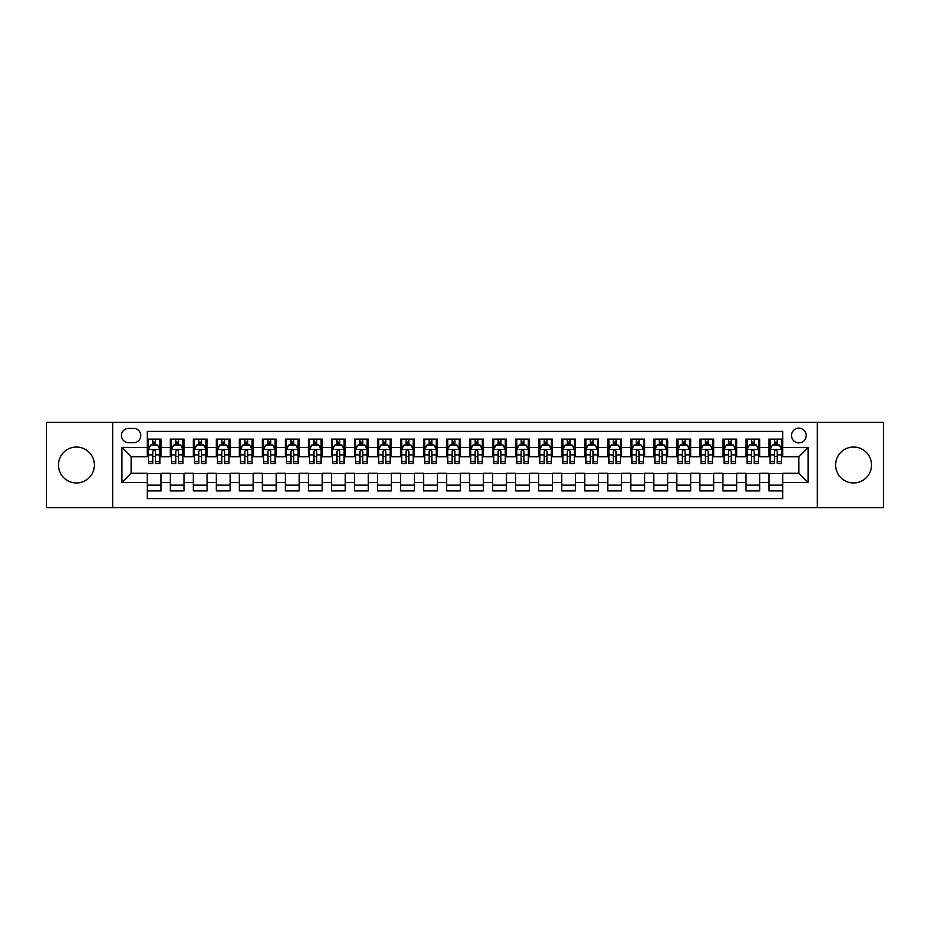 <?xml version="1.0" encoding="UTF-8"?>
<svg xmlns="http://www.w3.org/2000/svg" width="930" height="930" viewBox="0 0 930 930"><rect width="100%" height="100%" fill="white"/><g stroke="black" fill="none" stroke-linecap="round" stroke-linejoin="round"><path stroke-width="1.4" d="M853.566 447.039A17.961 17.961 0 0 0 835.605 465A17.961 17.961 0 0 0 853.566 482.961A17.961 17.961 0 0 0 871.526 465A17.961 17.961 0 0 0 853.566 447.039M76.434 447.039A17.961 17.961 0 0 0 58.474 465A17.961 17.961 0 0 0 76.434 482.961A17.961 17.961 0 0 0 94.395 465A17.961 17.961 0 0 0 76.434 447.039M798.882 428.16A7.37 7.37 0 0 0 791.511 435.531A7.37 7.37 0 0 0 798.882 442.889A7.37 7.37 0 0 0 806.252 435.531A7.37 7.37 0 0 0 798.882 428.16M817.296 507.594L883.5 507.594L883.5 422.406L817.296 422.406L817.296 507.594L112.704 507.594L112.704 422.406L46.5 422.406L46.5 507.594L112.704 507.594M782.758 439.1L768.947 439.1L768.947 447.504L759.74 447.504L759.74 456.711L768.947 456.711L768.947 447.504M759.74 447.504L759.74 439.1L745.918 439.1L745.918 447.504L736.711 447.504L736.711 456.711L745.918 456.711L745.918 447.504M736.711 447.504L736.711 439.1L722.889 439.1L722.889 447.504L713.682 447.504L713.682 456.711L722.889 456.711L722.889 447.504M713.682 447.504L713.682 439.1L699.871 439.1L699.871 447.504L690.653 447.504L690.653 456.711L699.871 456.711L699.871 447.504M690.653 447.504L690.653 439.1L676.842 439.1L676.842 447.504L667.635 447.504L667.635 456.711L676.842 456.711L676.842 447.504M667.635 447.504L667.635 439.1L653.813 439.1L653.813 447.504L644.606 447.504L644.606 456.711L653.813 456.711L653.813 447.504M644.606 447.504L644.606 439.1L630.784 439.1L630.784 447.504L621.577 447.504L621.577 456.711L630.784 456.711L630.784 447.504M621.577 447.504L621.577 439.1L607.767 439.1L607.767 447.504L598.548 447.504L598.548 456.711L607.767 456.711L607.767 447.504M598.548 447.504L598.548 439.1L584.738 439.1L584.738 447.504L575.531 447.504L575.531 456.711L584.738 456.711L584.738 447.504M575.531 447.504L575.531 439.1L561.708 439.1L561.708 447.504L552.501 447.504L552.501 456.711L561.708 456.711L561.708 447.504M552.501 447.504L552.501 439.1L538.679 439.1L538.679 447.504L529.472 447.504L529.472 456.711L538.679 456.711L538.679 447.504M529.472 447.504L529.472 439.1L515.662 439.1L515.662 447.504L506.443 447.504L506.443 456.711L515.662 456.711L515.662 447.504M506.443 447.504L506.443 439.1L492.633 439.1L492.633 447.504L483.426 447.504L483.426 456.711L492.633 456.711L492.633 447.504M483.426 447.504L483.426 439.1L469.603 439.1L469.603 447.504L460.397 447.504L460.397 456.711L469.603 456.711L469.603 447.504M460.397 447.504L460.397 439.1L446.574 439.1L446.574 447.504L437.367 447.504L437.367 456.711L446.574 456.711L446.574 447.504M437.367 447.504L437.367 439.1L423.557 439.1L423.557 447.504L414.338 447.504L414.338 456.711L423.557 456.711L423.557 447.504M414.338 447.504L414.338 439.1L400.528 439.1L400.528 447.504L391.321 447.504L391.321 456.711L400.528 456.711L400.528 447.504M391.321 447.504L391.321 439.1L377.499 439.1L377.499 447.504L368.292 447.504L368.292 456.711L377.499 456.711L377.499 447.504M368.292 447.504L368.292 439.1L354.47 439.1L354.47 447.504L345.263 447.504L345.263 456.711L354.47 456.711L354.47 447.504M345.263 447.504L345.263 439.1L331.452 439.1L331.452 447.504L322.233 447.504L322.233 456.711L331.452 456.711L331.452 447.504M322.233 447.504L322.233 439.1L308.423 439.1L308.423 447.504L299.216 447.504L299.216 456.711L308.423 456.711L308.423 447.504M299.216 447.504L299.216 439.1L285.394 439.1L285.394 447.504L276.187 447.504L276.187 456.711L285.394 456.711L285.394 447.504M276.187 447.504L276.187 439.1L262.365 439.1L262.365 447.504L253.158 447.504L253.158 456.711L262.365 456.711L262.365 447.504M253.158 447.504L253.158 439.1L239.347 439.1L239.347 447.504L230.129 447.504L230.129 456.711L239.347 456.711L239.347 447.504M230.129 447.504L230.129 439.1L216.318 439.1L216.318 447.504L207.111 447.504L207.111 456.711L216.318 456.711L216.318 447.504M207.111 447.504L207.111 439.1L193.289 439.1L193.289 447.504L184.082 447.504L184.082 456.711L193.289 456.711L193.289 447.504M184.082 447.504L184.082 439.1L170.26 439.1L170.26 456.711L161.053 456.711L161.053 439.1L147.242 439.1M147.242 490.901L161.053 490.901L161.053 473.289L170.26 473.289L170.26 490.901L184.082 490.901L184.082 473.289L193.289 473.289L193.289 482.496L184.082 482.496M193.289 482.496L193.289 490.901L207.111 490.901L207.111 473.289L216.318 473.289L216.318 482.496L207.111 482.496M216.318 482.496L216.318 490.901L230.129 490.901L230.129 473.289L239.347 473.289L239.347 482.496L230.129 482.496M239.347 482.496L239.347 490.901L253.158 490.901L253.158 473.289L262.365 473.289L262.365 482.496L253.158 482.496M262.365 482.496L262.365 490.901L276.187 490.901L276.187 473.289L285.394 473.289L285.394 482.496L276.187 482.496M285.394 482.496L285.394 490.901L299.216 490.901L299.216 473.289L308.423 473.289L308.423 482.496L299.216 482.496M308.423 482.496L308.423 490.901L322.233 490.901L322.233 473.289L331.452 473.289L331.452 482.496L322.233 482.496M331.452 482.496L331.452 490.901L345.263 490.901L345.263 473.289L354.47 473.289L354.47 482.496L345.263 482.496M354.47 482.496L354.47 490.901L368.292 490.901L368.292 473.289L377.499 473.289L377.499 482.496L368.292 482.496M377.499 482.496L377.499 490.901L391.321 490.901L391.321 473.289L400.528 473.289L400.528 482.496L391.321 482.496M400.528 482.496L400.528 490.901L414.338 490.901L414.338 473.289L423.557 473.289L423.557 482.496L414.338 482.496M423.557 482.496L423.557 490.901L437.367 490.901L437.367 473.289L446.574 473.289L446.574 482.496L437.367 482.496M446.574 482.496L446.574 490.901L460.397 490.901L460.397 473.289L469.603 473.289L469.603 482.496L460.397 482.496M469.603 482.496L469.603 490.901L483.426 490.901L483.426 473.289L492.633 473.289L492.633 482.496L483.426 482.496M492.633 482.496L492.633 490.901L506.443 490.901L506.443 473.289L515.662 473.289L515.662 482.496L506.443 482.496M515.662 482.496L515.662 490.901L529.472 490.901L529.472 473.289L538.679 473.289L538.679 482.496L529.472 482.496M538.679 482.496L538.679 490.901L552.501 490.901L552.501 473.289L561.708 473.289L561.708 482.496L552.501 482.496M561.708 482.496L561.708 490.901L575.531 490.901L575.531 473.289L584.738 473.289L584.738 482.496L575.531 482.496M584.738 482.496L584.738 490.901L598.548 490.901L598.548 473.289L607.767 473.289L607.767 482.496L598.548 482.496M607.767 482.496L607.767 490.901L621.577 490.901L621.577 473.289L630.784 473.289L630.784 482.496L621.577 482.496M630.784 482.496L630.784 490.901L644.606 490.901L644.606 473.289L653.813 473.289L653.813 482.496L644.606 482.496M653.813 482.496L653.813 490.901L667.635 490.901L667.635 473.289L676.842 473.289L676.842 482.496L667.635 482.496M676.842 482.496L676.842 490.901L690.653 490.901L690.653 473.289L699.871 473.289L699.871 482.496L690.653 482.496M699.871 482.496L699.871 490.901L713.682 490.901L713.682 473.289L722.889 473.289L722.889 482.496L713.682 482.496M722.889 482.496L722.889 490.901L736.711 490.901L736.711 473.289L745.918 473.289L745.918 482.496L736.711 482.496M745.918 482.496L745.918 490.901L759.74 490.901L759.74 473.289L768.947 473.289L768.947 482.496L759.74 482.496M128.584 442.668L133.653 442.668A7.138 7.138 0 0 0 140.79 435.531A7.138 7.138 0 0 0 133.653 428.393L128.584 428.393A7.138 7.138 0 0 0 121.446 435.531A7.138 7.138 0 0 0 128.584 442.668M817.296 422.406L112.704 422.406M782.758 447.504L782.758 431.381L147.242 431.381L147.242 456.711L131.118 456.711L131.118 473.289L147.242 473.289L147.242 498.62L782.758 498.62L782.758 473.289L798.882 473.289L798.882 456.711L782.758 456.711L782.758 447.504L808.089 447.504L808.089 482.496L782.758 482.496M147.242 482.496L121.911 482.496L121.911 447.504L147.242 447.504M768.947 482.496L768.947 490.901L782.758 490.901M147.242 444.854L148.393 444.854M152.764 444.854L155.531 444.854M159.902 444.854L161.053 444.854M147.242 456.479L148.393 456.479M152.764 456.479L155.531 456.479M159.902 456.479L161.053 456.479M147.242 473.521L161.053 473.521M147.242 485.146L161.053 485.146M170.26 456.479L171.422 456.479M175.793 456.479L178.56 456.479M182.931 456.479L184.082 456.479M170.26 444.854L171.422 444.854M175.793 444.854L178.56 444.854M182.931 444.854L184.082 444.854M170.26 473.521L184.082 473.521M170.26 485.146L184.082 485.146M193.289 473.521L207.111 473.521M193.289 485.146L207.111 485.146M193.289 444.854L194.44 444.854M198.822 444.854L201.578 444.854M205.96 444.854L207.111 444.854M193.289 456.479L194.44 456.479M198.822 456.479L201.578 456.479M205.96 456.479L207.111 456.479M216.318 473.521L230.129 473.521M216.318 485.146L230.129 485.146M216.318 444.854L217.469 444.854M221.84 444.854L224.607 444.854M228.978 444.854L230.129 444.854M216.318 456.479L217.469 456.479M221.84 456.479L224.607 456.479M228.978 456.479L230.129 456.479M239.347 473.521L253.158 473.521M239.347 485.146L253.158 485.146M239.347 444.854L240.498 444.854M244.869 444.854L247.636 444.854M252.007 444.854L253.158 444.854M239.347 456.479L240.498 456.479M244.869 456.479L247.636 456.479M252.007 456.479L253.158 456.479M262.365 473.521L276.187 473.521M262.365 485.146L276.187 485.146M262.365 444.854L263.527 444.854M267.898 444.854L270.665 444.854M275.036 444.854L276.187 444.854M262.365 456.479L263.527 456.479M267.898 456.479L270.665 456.479M275.036 456.479L276.187 456.479M285.394 473.521L299.216 473.521M285.394 485.146L299.216 485.146M285.394 444.854L286.545 444.854M290.927 444.854L293.682 444.854M298.065 444.854L299.216 444.854M285.394 456.479L286.545 456.479M290.927 456.479L293.682 456.479M298.065 456.479L299.216 456.479M308.423 473.521L322.233 473.521M308.423 485.146L322.233 485.146M308.423 444.854L309.574 444.854M313.945 444.854L316.712 444.854M321.083 444.854L322.233 444.854M308.423 456.479L309.574 456.479M313.945 456.479L316.712 456.479M321.083 456.479L322.233 456.479M331.452 473.521L345.263 473.521M331.452 485.146L345.263 485.146M331.452 444.854L332.603 444.854M336.974 444.854L339.741 444.854M344.112 444.854L345.263 444.854M331.452 456.479L332.603 456.479M336.974 456.479L339.741 456.479M344.112 456.479L345.263 456.479M354.47 473.521L368.292 473.521M354.47 485.146L368.292 485.146M354.47 444.854L355.62 444.854M360.003 444.854L362.77 444.854M367.141 444.854L368.292 444.854M354.47 456.479L355.62 456.479M360.003 456.479L362.77 456.479M367.141 456.479L368.292 456.479M377.499 473.521L391.321 473.521M377.499 485.146L391.321 485.146M377.499 444.854L378.65 444.854M383.032 444.854L385.787 444.854M390.17 444.854L391.321 444.854M377.499 456.479L378.65 456.479M383.032 456.479L385.787 456.479M390.17 456.479L391.321 456.479M400.528 473.521L414.338 473.521M400.528 485.146L414.338 485.146M400.528 444.854L401.679 444.854M406.05 444.854L408.816 444.854M413.187 444.854L414.338 444.854M400.528 456.479L401.679 456.479M406.05 456.479L408.816 456.479M413.187 456.479L414.338 456.479M423.557 473.521L437.367 473.521M423.557 485.146L437.367 485.146M423.557 444.854L424.708 444.854M429.079 444.854L431.846 444.854M436.217 444.854L437.367 444.854M423.557 456.479L424.708 456.479M429.079 456.479L431.846 456.479M436.217 456.479L437.367 456.479M446.574 473.521L460.397 473.521M446.574 485.146L460.397 485.146M446.574 444.854L447.725 444.854M452.108 444.854L454.863 444.854M459.246 444.854L460.397 444.854M446.574 456.479L447.725 456.479M452.108 456.479L454.863 456.479M459.246 456.479L460.397 456.479M469.603 473.521L483.426 473.521M469.603 485.146L483.426 485.146M469.603 444.854L470.754 444.854M475.137 444.854L477.892 444.854M482.275 444.854L483.426 444.854M469.603 456.479L470.754 456.479M475.137 456.479L477.892 456.479M482.275 456.479L483.426 456.479M492.633 473.521L506.443 473.521M492.633 485.146L506.443 485.146M492.633 444.854L493.784 444.854M498.155 444.854L500.921 444.854M505.292 444.854L506.443 444.854M492.633 456.479L493.784 456.479M498.155 456.479L500.921 456.479M505.292 456.479L506.443 456.479M515.662 473.521L529.472 473.521M515.662 485.146L529.472 485.146M515.662 444.854L516.813 444.854M521.184 444.854L523.95 444.854M528.321 444.854L529.472 444.854M515.662 456.479L516.813 456.479M521.184 456.479L523.95 456.479M528.321 456.479L529.472 456.479M538.679 473.521L552.501 473.521M538.679 485.146L552.501 485.146M538.679 444.854L539.83 444.854M544.213 444.854L546.968 444.854M551.351 444.854L552.501 444.854M538.679 456.479L539.83 456.479M544.213 456.479L546.968 456.479M551.351 456.479L552.501 456.479M561.708 473.521L575.531 473.521M561.708 485.146L575.531 485.146M561.708 444.854L562.859 444.854M567.23 444.854L569.997 444.854M574.38 444.854L575.531 444.854M561.708 456.479L562.859 456.479M567.23 456.479L569.997 456.479M574.38 456.479L575.531 456.479M584.738 473.521L598.548 473.521M584.738 485.146L598.548 485.146M584.738 444.854L585.888 444.854M590.259 444.854L593.026 444.854M597.397 444.854L598.548 444.854M584.738 456.479L585.888 456.479M590.259 456.479L593.026 456.479M597.397 456.479L598.548 456.479M607.767 473.521L621.577 473.521M607.767 485.146L621.577 485.146M607.767 444.854L608.918 444.854M613.288 444.854L616.055 444.854M620.426 444.854L621.577 444.854M607.767 456.479L608.918 456.479M613.288 456.479L616.055 456.479M620.426 456.479L621.577 456.479M630.784 473.521L644.606 473.521M630.784 485.146L644.606 485.146M630.784 444.854L631.935 444.854M636.318 444.854L639.073 444.854M643.455 444.854L644.606 444.854M630.784 456.479L631.935 456.479M636.318 456.479L639.073 456.479M643.455 456.479L644.606 456.479M653.813 473.521L667.635 473.521M653.813 485.146L667.635 485.146M653.813 444.854L654.964 444.854M659.335 444.854L662.102 444.854M666.473 444.854L667.635 444.854M653.813 456.479L654.964 456.479M659.335 456.479L662.102 456.479M666.473 456.479L667.635 456.479M676.842 473.521L690.653 473.521M676.842 485.146L690.653 485.146M676.842 444.854L677.993 444.854M682.364 444.854L685.131 444.854M689.502 444.854L690.653 444.854M676.842 456.479L677.993 456.479M682.364 456.479L685.131 456.479M689.502 456.479L690.653 456.479M699.871 473.521L713.682 473.521M699.871 485.146L713.682 485.146M699.871 444.854L701.022 444.854M705.393 444.854L708.16 444.854M712.531 444.854L713.682 444.854M699.871 456.479L701.022 456.479M705.393 456.479L708.16 456.479M712.531 456.479L713.682 456.479M722.889 473.521L736.711 473.521M722.889 485.146L736.711 485.146M722.889 444.854L724.04 444.854M728.423 444.854L731.178 444.854M735.56 444.854L736.711 444.854M722.889 456.479L724.04 456.479M728.423 456.479L731.178 456.479M735.56 456.479L736.711 456.479M745.918 473.521L759.74 473.521M745.918 485.146L759.74 485.146M745.918 444.854L747.069 444.854M751.44 444.854L754.207 444.854M758.578 444.854L759.74 444.854M745.918 456.479L747.069 456.479M751.44 456.479L754.207 456.479M758.578 456.479L759.74 456.479M768.947 473.521L782.758 473.521M768.947 485.146L782.758 485.146M768.947 444.854L770.098 444.854M774.469 444.854L777.236 444.854M781.607 444.854L782.758 444.854M768.947 456.479L770.098 456.479M774.469 456.479L777.236 456.479M781.607 456.479L782.758 456.479M131.118 456.711L121.911 447.504M131.118 473.289L121.911 482.496M808.089 447.504L798.882 456.711M808.089 482.496L798.882 473.289M155.531 442.087L152.764 442.087M159.902 461.745L155.531 461.745L155.531 463.617L159.902 463.617L159.902 449.574L157.6 444.97L150.695 444.97L148.393 449.574L148.393 463.617L152.764 463.617L152.764 461.745L148.393 461.745M148.393 449.574L148.393 439.1M159.902 449.574L159.902 439.1M152.764 444.97L152.764 439.1M155.531 439.1L155.531 444.97M155.531 461.745L155.531 451.294C154.613 449.527 153.683 449.527 152.764 451.294L152.764 461.745M178.56 442.087L175.793 442.087M182.931 461.745L178.56 461.745L178.56 463.617L182.931 463.617L182.931 449.574L180.629 444.97L173.724 444.97L171.422 449.574L171.422 463.617L175.793 463.617L175.793 461.745L171.422 461.745M171.422 449.574L171.422 439.1M182.931 449.574L182.931 439.1M175.793 444.97L175.793 439.1M178.56 439.1L178.56 444.97M178.56 461.745L178.56 451.294C177.63 449.527 176.712 449.527 175.793 451.294L175.793 461.745M201.578 442.087L198.822 442.087M205.96 461.745L201.578 461.745L201.578 463.617L205.96 463.617L205.96 449.574L203.658 444.97L196.742 444.97L194.44 449.574L194.44 463.617L198.822 463.617L198.822 461.745L194.44 461.745M194.44 449.574L194.44 439.1M205.96 449.574L205.96 439.1M198.822 444.97L198.822 439.1M201.578 439.1L201.578 444.97M201.578 461.745L201.578 451.294C200.659 449.527 199.741 449.527 198.822 451.294L198.822 461.745M224.607 442.087L221.84 442.087M228.978 461.745L224.607 461.745L224.607 463.617L228.978 463.617L228.978 449.574L226.676 444.97L219.771 444.97L217.469 449.574L217.469 463.617L221.84 463.617L221.84 461.745L217.469 461.745M217.469 449.574L217.469 439.1M228.978 449.574L228.978 439.1M221.84 444.97L221.84 439.1M224.607 439.1L224.607 444.97M224.607 461.745L224.607 451.294C223.688 449.527 222.77 449.527 221.84 451.294L221.84 461.745M247.636 442.087L244.869 442.087M252.007 461.745L247.636 461.745L247.636 463.617L252.007 463.617L252.007 449.574L249.705 444.97L242.8 444.97L240.498 449.574L240.498 463.617L244.869 463.617L244.869 461.745L240.498 461.745M240.498 449.574L240.498 439.1M252.007 449.574L252.007 439.1M244.869 444.97L244.869 439.1M247.636 439.1L247.636 444.97M247.636 461.745L247.636 451.294C246.717 449.527 245.787 449.527 244.869 451.294L244.869 461.745M270.665 442.087L267.898 442.087M275.036 461.745L270.665 461.745L270.665 463.617L275.036 463.617L275.036 449.574L272.734 444.97L265.829 444.97L263.527 449.574L263.527 463.617L267.898 463.617L267.898 461.745L263.527 461.745M263.527 449.574L263.527 439.1M275.036 449.574L275.036 439.1M267.898 444.97L267.898 439.1M270.665 439.1L270.665 444.97M270.665 461.745L270.665 451.294C269.735 449.527 268.817 449.527 267.898 451.294L267.898 461.745M293.682 442.087L290.927 442.087M298.065 461.745L293.682 461.745L293.682 463.617L298.065 463.617L298.065 449.574L295.763 444.97L288.846 444.97L286.545 449.574L286.545 463.617L290.927 463.617L290.927 461.745L286.545 461.745M286.545 449.574L286.545 439.1M298.065 449.574L298.065 439.1M290.927 444.97L290.927 439.1M293.682 439.1L293.682 444.97M293.682 461.745L293.682 451.294C292.764 449.527 291.846 449.527 290.927 451.294L290.927 461.745M316.712 442.087L313.945 442.087M321.083 461.745L316.712 461.745L316.712 463.617L321.083 463.617L321.083 449.574L318.781 444.97L311.875 444.97L309.574 449.574L309.574 463.617L313.945 463.617L313.945 461.745L309.574 461.745M309.574 449.574L309.574 439.1M321.083 449.574L321.083 439.1M313.945 444.97L313.945 439.1M316.712 439.1L316.712 444.97M316.712 461.745L316.712 451.294C315.793 449.527 314.875 449.527 313.945 451.294L313.945 461.745M339.741 442.087L336.974 442.087M344.112 461.745L339.741 461.745L339.741 463.617L344.112 463.617L344.112 449.574L341.81 444.97L334.905 444.97L332.603 449.574L332.603 463.617L336.974 463.617L336.974 461.745L332.603 461.745M332.603 449.574L332.603 439.1M344.112 449.574L344.112 439.1M336.974 444.97L336.974 439.1M339.741 439.1L339.741 444.97M339.741 461.745L339.741 451.294C338.822 449.527 337.892 449.527 336.974 451.294L336.974 461.745M362.77 442.087L360.003 442.087M367.141 461.745L362.77 461.745L362.77 463.617L367.141 463.617L367.141 449.574L364.839 444.97L357.934 444.97L355.62 449.574L355.62 463.617L360.003 463.617L360.003 461.745L355.62 461.745M355.62 449.574L355.62 439.1M367.141 449.574L367.141 439.1M360.003 444.97L360.003 439.1M362.77 439.1L362.77 444.97M362.77 461.745L362.77 451.294C361.84 449.527 360.921 449.527 360.003 451.294L360.003 461.745M385.787 442.087L383.032 442.087M390.17 461.745L385.787 461.745L385.787 463.617L390.17 463.617L390.17 449.574L387.868 444.97L380.951 444.97L378.65 449.574L378.65 463.617L383.032 463.617L383.032 461.745L378.65 461.745M378.65 449.574L378.65 439.1M390.17 449.574L390.17 439.1M383.032 444.97L383.032 439.1M385.787 439.1L385.787 444.97M385.787 461.745L385.787 451.294C384.869 449.527 383.95 449.527 383.032 451.294L383.032 461.745M408.816 442.087L406.05 442.087M413.187 461.745L408.816 461.745L408.816 463.617L413.187 463.617L413.187 449.574L410.886 444.97L403.98 444.97L401.679 449.574L401.679 463.617L406.05 463.617L406.05 461.745L401.679 461.745M401.679 449.574L401.679 439.1M413.187 449.574L413.187 439.1M406.05 444.97L406.05 439.1M408.816 439.1L408.816 444.97M408.816 461.745L408.816 451.294C407.898 449.527 406.98 449.527 406.05 451.294L406.05 461.745M431.846 442.087L429.079 442.087M436.217 461.745L431.846 461.745L431.846 463.617L436.217 463.617L436.217 449.574L433.915 444.97L427.01 444.97L424.708 449.574L424.708 463.617L429.079 463.617L429.079 461.745L424.708 461.745M424.708 449.574L424.708 439.1M436.217 449.574L436.217 439.1M429.079 444.97L429.079 439.1M431.846 439.1L431.846 444.97M431.846 461.745L431.846 451.294C430.927 449.527 429.997 449.527 429.079 451.294L429.079 461.745M454.863 442.087L452.108 442.087M459.246 461.745L454.863 461.745L454.863 463.617L459.246 463.617L459.246 449.574L456.944 444.97L450.039 444.97L447.725 449.574L447.725 463.617L452.108 463.617L452.108 461.745L447.725 461.745M447.725 449.574L447.725 439.1M459.246 449.574L459.246 439.1M452.108 444.97L452.108 439.1M454.863 439.1L454.863 444.97M454.863 461.745L454.863 451.294C453.945 449.527 453.026 449.527 452.108 451.294L452.108 461.745M477.892 442.087L475.137 442.087M482.275 461.745L477.892 461.745L477.892 463.617L482.275 463.617L482.275 449.574L479.961 444.97L473.056 444.97L470.754 449.574L470.754 463.617L475.137 463.617L475.137 461.745L470.754 461.745M470.754 449.574L470.754 439.1M482.275 449.574L482.275 439.1M475.137 444.97L475.137 439.1M477.892 439.1L477.892 444.97M477.892 461.745L477.892 451.294C476.974 449.527 476.055 449.527 475.137 451.294L475.137 461.745M500.921 442.087L498.155 442.087M505.292 461.745L500.921 461.745L500.921 463.617L505.292 463.617L505.292 449.574L502.991 444.97L496.085 444.97L493.784 449.574L493.784 463.617L498.155 463.617L498.155 461.745L493.784 461.745M493.784 449.574L493.784 439.1M505.292 449.574L505.292 439.1M498.155 444.97L498.155 439.1M500.921 439.1L500.921 444.97M500.921 461.745L500.921 451.294C500.003 449.527 499.085 449.527 498.155 451.294L498.155 461.745M523.95 442.087L521.184 442.087M528.321 461.745L523.95 461.745L523.95 463.617L528.321 463.617L528.321 449.574L526.02 444.97L519.114 444.97L516.813 449.574L516.813 463.617L521.184 463.617L521.184 461.745L516.813 461.745M516.813 449.574L516.813 439.1M528.321 449.574L528.321 439.1M521.184 444.97L521.184 439.1M523.95 439.1L523.95 444.97M523.95 461.745L523.95 451.294C523.032 449.527 522.102 449.527 521.184 451.294L521.184 461.745M546.968 442.087L544.213 442.087M551.351 461.745L546.968 461.745L546.968 463.617L551.351 463.617L551.351 449.574L549.049 444.97L542.132 444.97L539.83 449.574L539.83 463.617L544.213 463.617L544.213 461.745L539.83 461.745M539.83 449.574L539.83 439.1M551.351 449.574L551.351 439.1M544.213 444.97L544.213 439.1M546.968 439.1L546.968 444.97M546.968 461.745L546.968 451.294C546.05 449.527 545.131 449.527 544.213 451.294L544.213 461.745M569.997 442.087L567.23 442.087M574.38 461.745L569.997 461.745L569.997 463.617L574.38 463.617L574.38 449.574L572.066 444.97L565.161 444.97L562.859 449.574L562.859 463.617L567.23 463.617L567.23 461.745L562.859 461.745M562.859 449.574L562.859 439.1M574.38 449.574L574.38 439.1M567.23 444.97L567.23 439.1M569.997 439.1L569.997 444.97M569.997 461.745L569.997 451.294C569.079 449.527 568.16 449.527 567.23 451.294L567.23 461.745M593.026 442.087L590.259 442.087M597.397 461.745L593.026 461.745L593.026 463.617L597.397 463.617L597.397 449.574L595.095 444.97L588.19 444.97L585.888 449.574L585.888 463.617L590.259 463.617L590.259 461.745L585.888 461.745M585.888 449.574L585.888 439.1M597.397 449.574L597.397 439.1M590.259 444.97L590.259 439.1M593.026 439.1L593.026 444.97M593.026 461.745L593.026 451.294C592.108 449.527 591.189 449.527 590.259 451.294L590.259 461.745M616.055 442.087L613.288 442.087M620.426 461.745L616.055 461.745L616.055 463.617L620.426 463.617L620.426 449.574L618.125 444.97L611.219 444.97L608.918 449.574L608.918 463.617L613.288 463.617L613.288 461.745L608.918 461.745M608.918 449.574L608.918 439.1M620.426 449.574L620.426 439.1M613.288 444.97L613.288 439.1M616.055 439.1L616.055 444.97M616.055 461.745L616.055 451.294C615.137 449.527 614.207 449.527 613.288 451.294L613.288 461.745M639.073 442.087L636.318 442.087M643.455 461.745L639.073 461.745L639.073 463.617L643.455 463.617L643.455 449.574L641.154 444.97L634.237 444.97L631.935 449.574L631.935 463.617L636.318 463.617L636.318 461.745L631.935 461.745M631.935 449.574L631.935 439.1M643.455 449.574L643.455 439.1M636.318 444.97L636.318 439.1M639.073 439.1L639.073 444.97M639.073 461.745L639.073 451.294C638.154 449.527 637.236 449.527 636.318 451.294L636.318 461.745M662.102 442.087L659.335 442.087M666.473 461.745L662.102 461.745L662.102 463.617L666.473 463.617L666.473 449.574L664.171 444.97L657.266 444.97L654.964 449.574L654.964 463.617L659.335 463.617L659.335 461.745L654.964 461.745M654.964 449.574L654.964 439.1M666.473 449.574L666.473 439.1M659.335 444.97L659.335 439.1M662.102 439.1L662.102 444.97M662.102 461.745L662.102 451.294C661.184 449.527 660.265 449.527 659.335 451.294L659.335 461.745M685.131 442.087L682.364 442.087M689.502 461.745L685.131 461.745L685.131 463.617L689.502 463.617L689.502 449.574L687.2 444.97L680.295 444.97L677.993 449.574L677.993 463.617L682.364 463.617L682.364 461.745L677.993 461.745M677.993 449.574L677.993 439.1M689.502 449.574L689.502 439.1M682.364 444.97L682.364 439.1M685.131 439.1L685.131 444.97M685.131 461.745L685.131 451.294C684.213 449.527 683.294 449.527 682.364 451.294L682.364 461.745M708.16 442.087L705.393 442.087M712.531 461.745L708.16 461.745L708.16 463.617L712.531 463.617L712.531 449.574L710.229 444.97L703.324 444.97L701.022 449.574L701.022 463.617L705.393 463.617L705.393 461.745L701.022 461.745M701.022 449.574L701.022 439.1M712.531 449.574L712.531 439.1M705.393 444.97L705.393 439.1M708.16 439.1L708.16 444.97M708.16 461.745L708.16 451.294C707.242 449.527 706.312 449.527 705.393 451.294L705.393 461.745M731.178 442.087L728.423 442.087M735.56 461.745L731.178 461.745L731.178 463.617L735.56 463.617L735.56 449.574L733.259 444.97L726.342 444.97L724.04 449.574L724.04 463.617L728.423 463.617L728.423 461.745L724.04 461.745M724.04 449.574L724.04 439.1M735.56 449.574L735.56 439.1M728.423 444.97L728.423 439.1M731.178 439.1L731.178 444.97M731.178 461.745L731.178 451.294C730.259 449.527 729.341 449.527 728.423 451.294L728.423 461.745M754.207 442.087L751.44 442.087M758.578 461.745L754.207 461.745L754.207 463.617L758.578 463.617L758.578 449.574L756.276 444.97L749.371 444.97L747.069 449.574L747.069 463.617L751.44 463.617L751.44 461.745L747.069 461.745M747.069 449.574L747.069 439.1M758.578 449.574L758.578 439.1M751.44 444.97L751.44 439.1M754.207 439.1L754.207 444.97M754.207 461.745L754.207 451.294C753.288 449.527 752.37 449.527 751.44 451.294L751.44 461.745M777.236 442.087L774.469 442.087M781.607 461.745L777.236 461.745L777.236 463.617L781.607 463.617L781.607 449.574L779.305 444.97L772.4 444.97L770.098 449.574L770.098 463.617L774.469 463.617L774.469 461.745L770.098 461.745M770.098 449.574L770.098 439.1M781.607 449.574L781.607 439.1M774.469 444.97L774.469 439.1M777.236 439.1L777.236 444.97M777.236 461.745L777.236 451.294C776.317 449.527 775.399 449.527 774.469 451.294L774.469 461.745M170.26 482.496L161.053 482.496M170.26 447.504L161.053 447.504M159.844 449.457L148.451 449.457M148.393 446.237L150.056 446.237M158.24 446.237L159.902 446.237M152.764 454.91L148.393 454.91M159.902 454.91L155.531 454.91M155.531 443.552L152.764 443.552M182.873 449.457L171.469 449.457M171.422 446.237L173.085 446.237M181.257 446.237L182.931 446.237M175.793 454.91L171.422 454.91M182.931 454.91L178.56 454.91M178.56 443.552L175.793 443.552M205.902 449.457L194.498 449.457M194.44 446.237L196.114 446.237M204.286 446.237L205.96 446.237M198.822 454.91L194.44 454.91M205.96 454.91L201.578 454.91M201.578 443.552L198.822 443.552M228.919 449.457L217.527 449.457M217.469 446.237L219.143 446.237M227.315 446.237L228.978 446.237M221.84 454.91L217.469 454.91M228.978 454.91L224.607 454.91M224.607 443.552L221.84 443.552M251.949 449.457L240.556 449.457M240.498 446.237L242.16 446.237M250.344 446.237L252.007 446.237M244.869 454.91L240.498 454.91M252.007 454.91L247.636 454.91M247.636 443.552L244.869 443.552M274.978 449.457L263.574 449.457M263.527 446.237L265.19 446.237M273.362 446.237L275.036 446.237M267.898 454.91L263.527 454.91M275.036 454.91L270.665 454.91M270.665 443.552L267.898 443.552M298.007 449.457L286.603 449.457M286.545 446.237L288.219 446.237M296.391 446.237L298.065 446.237M290.927 454.91L286.545 454.91M298.065 454.91L293.682 454.91M293.682 443.552L290.927 443.552M321.024 449.457L309.632 449.457M309.574 446.237L311.248 446.237M319.42 446.237L321.083 446.237M313.945 454.91L309.574 454.91M321.083 454.91L316.712 454.91M316.712 443.552L313.945 443.552M344.053 449.457L332.661 449.457M332.603 446.237L334.265 446.237M342.449 446.237L344.112 446.237M336.974 454.91L332.603 454.91M344.112 454.91L339.741 454.91M339.741 443.552L336.974 443.552M367.083 449.457L355.678 449.457M355.62 446.237L357.294 446.237M365.467 446.237L367.141 446.237M360.003 454.91L355.62 454.91M367.141 454.91L362.77 454.91M362.77 443.552L360.003 443.552M390.112 449.457L378.708 449.457M378.65 446.237L380.324 446.237M388.496 446.237L390.17 446.237M383.032 454.91L378.65 454.91M390.17 454.91L385.787 454.91M385.787 443.552L383.032 443.552M413.129 449.457L401.737 449.457M401.679 446.237L403.353 446.237M411.525 446.237L413.187 446.237M406.05 454.91L401.679 454.91M413.187 454.91L408.816 454.91M408.816 443.552L406.05 443.552M436.158 449.457L424.766 449.457M424.708 446.237L426.37 446.237M434.543 446.237L436.217 446.237M429.079 454.91L424.708 454.91M436.217 454.91L431.846 454.91M431.846 443.552L429.079 443.552M459.188 449.457L447.783 449.457M447.725 446.237L449.399 446.237M457.572 446.237L459.246 446.237M452.108 454.91L447.725 454.91M459.246 454.91L454.863 454.91M454.863 443.552L452.108 443.552M482.217 449.457L470.813 449.457M470.754 446.237L472.428 446.237M480.601 446.237L482.275 446.237M475.137 454.91L470.754 454.91M482.275 454.91L477.892 454.91M477.892 443.552L475.137 443.552M505.234 449.457L493.842 449.457M493.784 446.237L495.458 446.237M503.63 446.237L505.292 446.237M498.155 454.91L493.784 454.91M505.292 454.91L500.921 454.91M500.921 443.552L498.155 443.552M528.263 449.457L516.871 449.457M516.813 446.237L518.475 446.237M526.647 446.237L528.321 446.237M521.184 454.91L516.813 454.91M528.321 454.91L523.95 454.91M523.95 443.552L521.184 443.552M551.292 449.457L539.888 449.457M539.83 446.237L541.504 446.237M549.677 446.237L551.351 446.237M544.213 454.91L539.83 454.91M551.351 454.91L546.968 454.91M546.968 443.552L544.213 443.552M574.322 449.457L562.917 449.457M562.859 446.237L564.533 446.237M572.706 446.237L574.38 446.237M567.23 454.91L562.859 454.91M574.38 454.91L569.997 454.91M569.997 443.552L567.23 443.552M597.339 449.457L585.947 449.457M585.888 446.237L587.551 446.237M595.735 446.237L597.397 446.237M590.259 454.91L585.888 454.91M597.397 454.91L593.026 454.91M593.026 443.552L590.259 443.552M620.368 449.457L608.976 449.457M608.918 446.237L610.58 446.237M618.752 446.237L620.426 446.237M613.288 454.91L608.918 454.91M620.426 454.91L616.055 454.91M616.055 443.552L613.288 443.552M643.397 449.457L631.993 449.457M631.935 446.237L633.609 446.237M641.781 446.237L643.455 446.237M636.318 454.91L631.935 454.91M643.455 454.91L639.073 454.91M639.073 443.552L636.318 443.552M666.426 449.457L655.022 449.457M654.964 446.237L656.638 446.237M664.811 446.237L666.473 446.237M659.335 454.91L654.964 454.91M666.473 454.91L662.102 454.91M662.102 443.552L659.335 443.552M689.444 449.457L678.051 449.457M677.993 446.237L679.656 446.237M687.84 446.237L689.502 446.237M682.364 454.91L677.993 454.91M689.502 454.91L685.131 454.91M685.131 443.552L682.364 443.552M712.473 449.457L701.081 449.457M701.022 446.237L702.685 446.237M710.857 446.237L712.531 446.237M705.393 454.91L701.022 454.91M712.531 454.91L708.16 454.91M708.16 443.552L705.393 443.552M735.502 449.457L724.098 449.457M724.04 446.237L725.714 446.237M733.886 446.237L735.56 446.237M728.423 454.91L724.04 454.91M735.56 454.91L731.178 454.91M731.178 443.552L728.423 443.552M758.531 449.457L747.127 449.457M747.069 446.237L748.743 446.237M756.915 446.237L758.578 446.237M751.44 454.91L747.069 454.91M758.578 454.91L754.207 454.91M754.207 443.552L751.44 443.552M781.549 449.457L770.156 449.457M770.098 446.237L771.761 446.237M779.945 446.237L781.607 446.237M774.469 454.91L770.098 454.91M781.607 454.91L777.236 454.91M777.236 443.552L774.469 443.552"/></g></svg>
